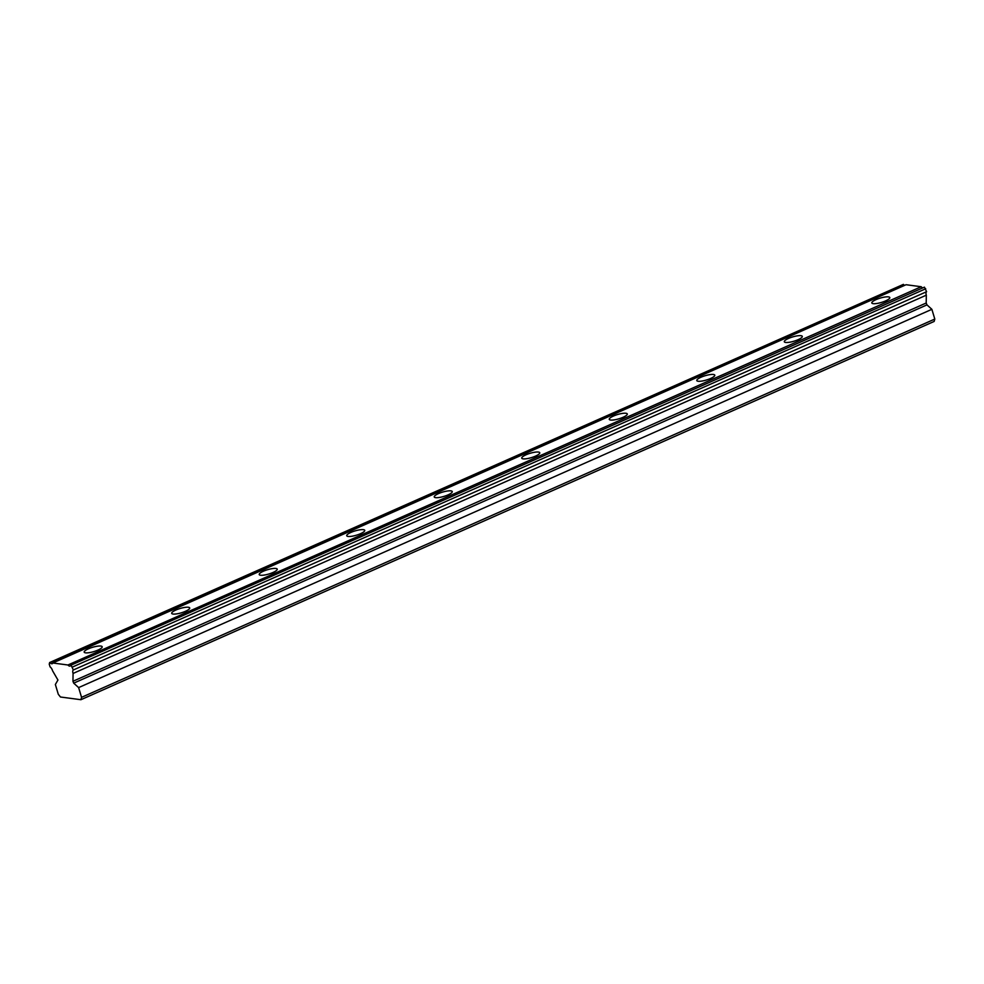 <?xml version="1.0" encoding="UTF-8"?>
<svg xmlns="http://www.w3.org/2000/svg" width="984" height="984" viewBox="0 0 984 984"><rect width="100%" height="100%" fill="white"/><g stroke="black" fill="none" stroke-linecap="round" stroke-linejoin="round"><path stroke-width="1.48" d="M50.086 666.906A3.887 1.759 66.1 0 1 52.484 670.522A3.887 1.759 66.1 0 1 52.546 670.731L57.933 680.03L55.362 684.507L58.29 694.261L60.467 697.004L80.909 699.71L934.16 321.436L934.8 319.062L931.873 309.32L926.965 304.88L926.202 303.01L926.325 295.175A3.887 1.759 66.1 0 1 926.596 291.707L924.431 287.156L70.602 665.344A3.887 1.771 66.1 0 1 70.049 666.045A3.887 1.771 66.1 0 1 67.945 665L52.804 662.995A3.887 1.771 66.1 0 1 52.25 663.696A3.887 1.771 66.1 0 1 50.147 662.638L49.2 663.954L50.086 666.906M885.6 300.907A9.409 2.251 -16.7 0 0 889.819 297.562A9.409 2.251 -16.7 0 0 876.031 299.628A9.409 2.251 -16.7 0 0 871.812 302.974A9.409 2.251 -16.7 0 0 885.6 300.907M97.982 650.08A9.409 2.251 -16.7 0 0 102.201 646.746A9.409 2.251 -16.7 0 0 88.412 648.813A9.409 2.251 -16.7 0 0 84.181 652.146A9.409 2.251 -16.7 0 0 97.982 650.08M185.496 611.285A9.409 2.251 -16.7 0 0 189.715 607.94A9.409 2.251 -16.7 0 0 175.915 610.019A9.409 2.251 -16.7 0 0 171.696 613.352A9.409 2.251 -16.7 0 0 185.496 611.285M273.011 572.479A9.409 2.251 -16.7 0 0 277.23 569.146A9.409 2.251 -16.7 0 0 263.429 571.212A9.409 2.251 -16.7 0 0 259.21 574.558A9.409 2.251 -16.7 0 0 273.011 572.479M360.525 533.685A9.409 2.251 -16.7 0 0 364.744 530.351A9.409 2.251 -16.7 0 0 350.944 532.418A9.409 2.251 -16.7 0 0 346.725 535.751A9.409 2.251 -16.7 0 0 360.525 533.685M448.04 494.891A9.409 2.251 -16.7 0 0 452.259 491.557A9.409 2.251 -16.7 0 0 438.458 493.624A9.409 2.251 -16.7 0 0 434.239 496.957A9.409 2.251 -16.7 0 0 448.04 494.891M535.554 456.096A9.409 2.251 -16.7 0 0 539.773 452.751A9.409 2.251 -16.7 0 0 525.973 454.817A9.409 2.251 -16.7 0 0 521.754 458.163A9.409 2.251 -16.7 0 0 535.554 456.096M623.057 417.29A9.409 2.251 -16.7 0 0 627.288 413.957A9.409 2.251 -16.7 0 0 613.487 416.023A9.409 2.251 -16.7 0 0 609.268 419.356A9.409 2.251 -16.7 0 0 623.057 417.29M710.571 378.496A9.409 2.251 -16.7 0 0 714.79 375.162A9.409 2.251 -16.7 0 0 701.002 377.229A9.409 2.251 -16.7 0 0 696.783 380.562A9.409 2.251 -16.7 0 0 710.571 378.496M798.086 339.701A9.409 2.251 -16.7 0 0 802.304 336.368A9.409 2.251 -16.7 0 0 788.516 338.434A9.409 2.251 -16.7 0 0 784.297 341.768A9.409 2.251 -16.7 0 0 798.086 339.701M49.569 662.564L903.41 284.364A3.887 1.771 66.1 0 0 904.616 285.36M922.414 287.722A3.887 1.771 66.1 0 1 921.196 286.725L906.067 284.72L52.804 662.995M70.602 665.344L924.431 287.156M80.909 699.71L81.549 697.336L934.8 319.062M81.549 697.336L78.622 687.595L73.702 683.154L72.951 681.285L73.074 673.45A3.887 1.759 66.1 0 1 73.345 669.981L71.18 665.43M50.147 662.638L903.41 284.364M921.196 286.725L67.945 665M72.459 667.041L925.71 288.755M926.596 291.707L73.345 669.981M926.325 295.175L73.074 673.45M926.202 303.01L72.951 681.285M931.873 309.32L78.622 687.595M73.702 683.154L926.965 304.88"/></g></svg>

